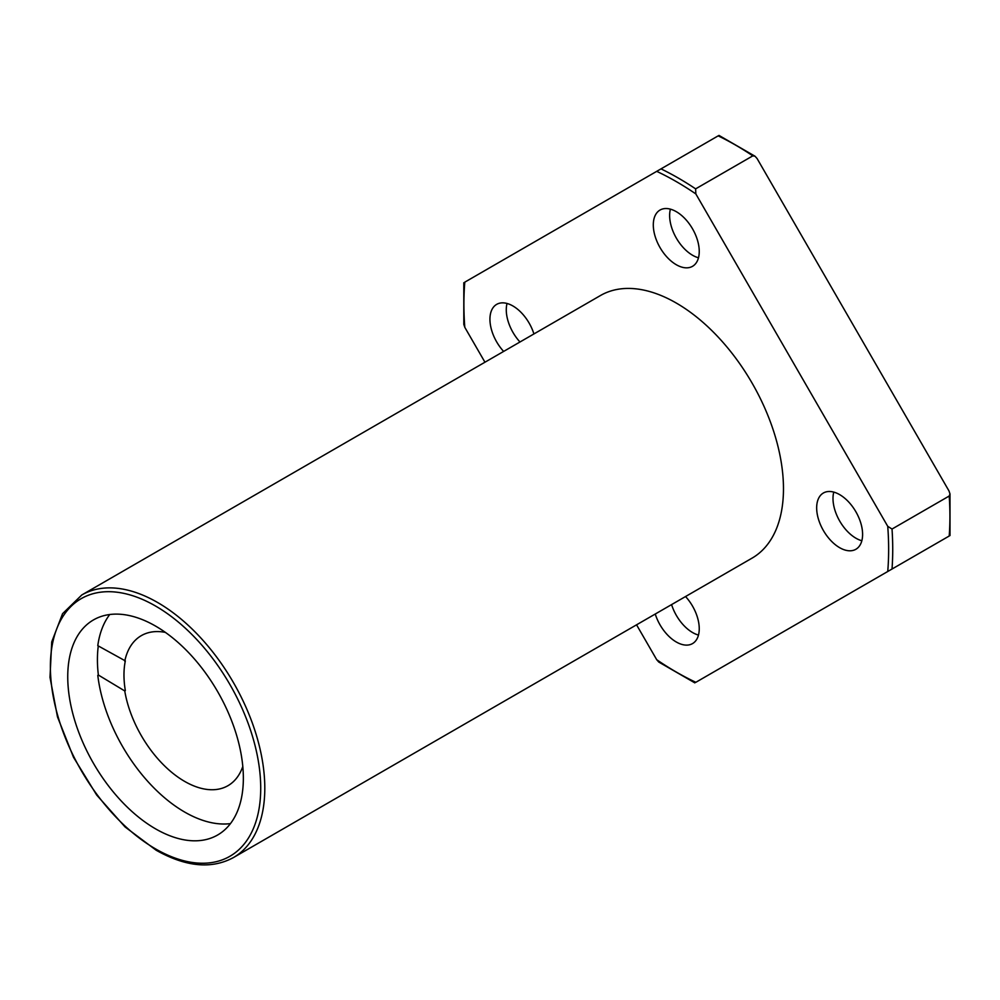 <?xml version="1.0" encoding="UTF-8"?>
<svg xmlns="http://www.w3.org/2000/svg" width="1000" height="1000" viewBox="0 0 1000 1000"><rect width="100%" height="100%" fill="white"/><g stroke="black" fill="none" stroke-linecap="round" stroke-linejoin="round"><path stroke-width="1.5" d="M694.837 682.875L658.775 662.05L656.712 659.712A300.338 173.4 -120 0 0 695.837 682.3L887.738 571.5A300.338 173.4 -120 0 0 887.738 526.325L892.025 529.038L949.212 496.025L949.987 493.925L949 490.962L757.1 158.562L755.025 156.225L752.812 155.85L695.625 188.863L695.837 193.925A300.338 173.4 -120 0 0 656.712 171.35L464.8 282.15A300.338 173.4 -120 0 0 464.8 327.325L484.95 362.212M887.738 526.325L695.837 193.925M636.562 624.825L656.712 659.712M464.8 327.325L463.812 324.363L463.8 282.725M839.638 547.675A32.487 18.762 -120 0 0 855.875 549.275A32.487 18.762 -120 0 0 855.875 511.763A32.487 18.762 -120 0 0 823.388 493A32.487 18.762 -120 0 0 818.413 519.038A32.487 18.762 -120 0 0 839.638 547.675M655.25 614.025A32.487 18.762 -120 0 0 676.275 641.988A32.487 18.762 -120 0 0 692.513 643.6A32.487 18.762 -120 0 0 685.537 596.538M676.275 211.663A32.487 18.762 60 0 1 697.5 240.287A32.487 18.762 60 0 1 692.513 266.325A32.487 18.762 60 0 1 660.025 247.562A32.487 18.762 60 0 1 660.025 210.05A32.487 18.762 60 0 1 676.275 211.663M503.638 351.425A32.487 18.762 60 0 1 496.662 304.375A32.487 18.762 60 0 1 512.913 305.975A32.487 18.762 60 0 1 533.925 333.938M233.4 857.588L752.075 558.125A151.613 87.537 -120 0 0 752.075 383.062A151.613 87.537 -120 0 0 600.462 295.525L81.788 594.975L62.575 613.675L51.712 641.963L50 677.35L57.488 716.912L73.513 757.288L96.688 795.037L125.037 826.925L156.15 850.225C185.812 866.912 211.562 869.362 233.4 857.588A151.613 87.537 -120 0 0 233.4 682.513A151.613 87.537 -120 0 0 81.788 594.975M752.812 155.85A303.225 175.075 -120 0 0 718.175 135.863L717.975 135.975M949 536.138L887.738 571.5M656.712 171.35L718.175 135.863M98.287 645.95A124.175 71.7 -120 0 0 98.362 675.037L124.75 690.938A86.638 50.025 -120 0 0 167.312 768.5A86.638 50.025 -120 0 0 227.963 785.688A86.638 50.025 -120 0 0 242.8 766.475M98.362 675.037L124.75 690.938M125.337 690.6A86.638 50.025 -120 0 1 125.337 660.888L97.788 645.662A124.175 71.7 -120 0 1 109.738 614.513M519.975 341.987A32.487 18.762 60 0 1 507.038 303.475M833.763 492.1A32.487 18.762 -120 0 0 855.975 538.237A32.487 18.762 -120 0 0 861.85 540.75M698.475 257.787A32.487 18.762 60 0 1 670.4 209.15M671.587 604.6A32.487 18.762 -120 0 0 692.613 632.562A32.487 18.762 -120 0 0 698.475 635.062M165.387 632.388A86.638 50.025 -120 0 0 141.325 635.638A86.638 50.025 -120 0 0 124.75 661.225M97.788 675.362A124.175 71.7 -120 0 0 184.65 812.05A124.175 71.7 -120 0 0 230.463 823.612M155.55 828.85A124.175 71.7 -120 0 0 217.638 835A124.175 71.7 -120 0 0 217.638 691.612A124.175 71.7 -120 0 0 93.462 619.925A124.175 71.7 -120 0 0 74.425 719.425A124.175 71.7 -120 0 0 155.55 828.85M949.212 536.013A303.225 175.075 -120 0 0 949.212 496.025M892.025 569.025A303.225 175.075 -120 0 0 892.025 529.038M695.625 188.863A303.225 175.075 -120 0 0 661 168.875M155.55 848.9A148.725 85.862 -120 0 0 246.625 719.325A148.725 85.862 -120 0 0 64.475 614.163A148.725 85.862 -120 0 0 155.55 848.9M755.025 156.225L718.962 135.4M950 535.562L949.987 493.925"/></g></svg>
